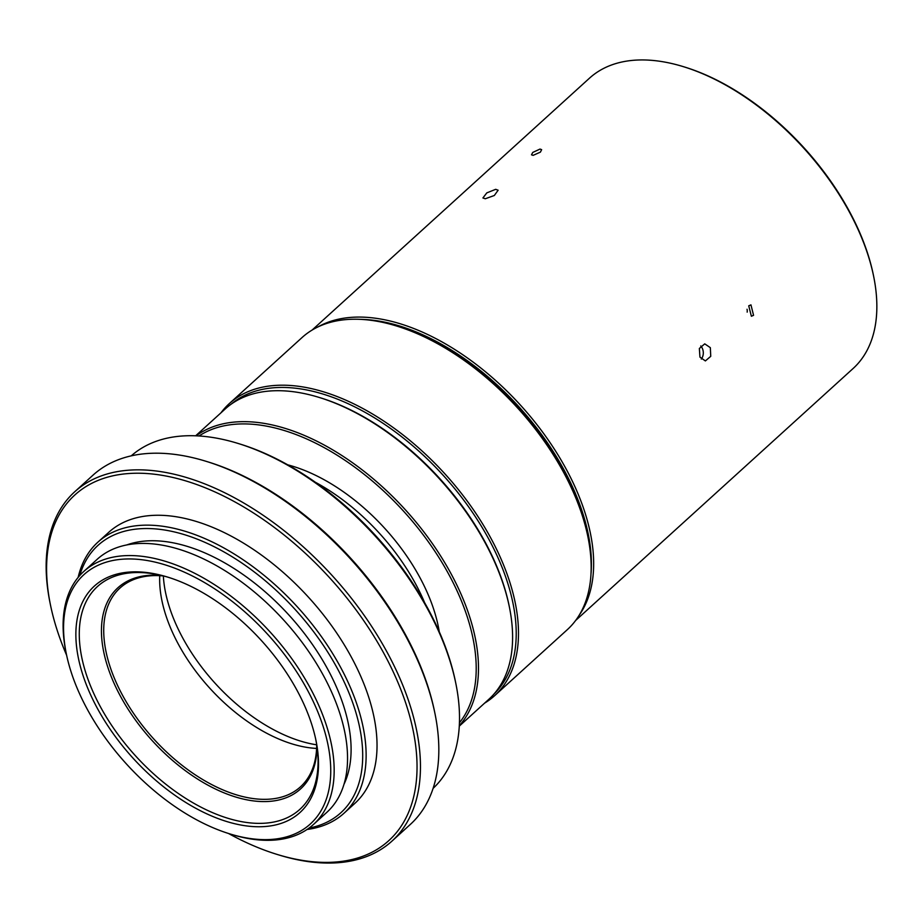 <?xml version="1.0" encoding="UTF-8"?>
<svg xmlns="http://www.w3.org/2000/svg" width="923" height="923" viewBox="0 0 923 923"><rect width="100%" height="100%" fill="white"/><g stroke="black" fill="none" stroke-linecap="round" stroke-linejoin="round"><path stroke-width="1.38" d="M494.647 695.665L567.287 629.694A197.303 112.283 -132.2 0 0 587.916 536.828A197.303 112.283 -132.2 0 0 396.44 325.969A197.303 112.283 -132.2 0 0 350.925 319.3A197.303 112.283 -132.2 0 0 302.017 337.576L229.366 403.536A197.303 112.283 47.8 0 1 278.273 385.272A197.303 112.283 47.8 0 1 472.438 508.342A197.303 112.283 47.8 0 1 494.647 695.665A197.303 112.283 47.8 0 1 484.598 703.141M494.128 693.888A195.676 111.348 -132.2 0 0 469.472 508.054A195.676 111.348 -132.2 0 0 277.973 387.522A195.676 111.348 -132.2 0 0 231.085 404.228M220.955 412.823A197.303 112.283 47.8 0 1 229.366 403.536M396.44 325.969L397.744 326.361A195.676 111.348 47.8 0 1 587.651 535.49L587.916 536.828M316.993 746.776A135.877 77.324 47.8 0 1 266.874 801.533A135.877 77.324 47.8 0 1 118.132 691.812A135.877 77.324 47.8 0 1 151.545 575.191A135.877 77.324 47.8 0 1 161.421 575.456M163.417 575.94A134.25 76.401 -132.2 0 0 153.218 575.64A134.25 76.401 -132.2 0 0 119.944 588.078A134.25 76.401 -132.2 0 0 135.058 715.544A134.25 76.401 -132.2 0 0 267.174 799.283A134.25 76.401 -132.2 0 0 300.448 786.846A134.25 76.401 -132.2 0 0 316.704 744.746M459.446 722.755A194.453 110.656 -132.2 0 0 425.849 538.363A194.453 110.656 -132.2 0 0 239.449 423.992A194.453 110.656 -132.2 0 0 199.022 435.979M196.126 435.818A196.08 111.591 47.8 0 1 239.749 421.73A196.08 111.591 47.8 0 1 429.495 539.505A196.08 111.591 47.8 0 1 459.319 725.663M459.296 726.124L488.867 699.265A196.08 111.591 -132.2 0 0 509.369 606.965A196.08 111.591 -132.2 0 0 319.081 397.409A196.08 111.591 -132.2 0 0 273.843 390.775A196.08 111.591 -132.2 0 0 225.235 408.947L195.653 435.806M319.081 397.409L320.385 397.801A194.453 110.656 47.8 0 1 509.104 605.626L509.369 606.965M287.711 464.823A149.699 85.193 47.8 0 1 439.256 631.701M315.239 482.187A154.579 87.973 47.8 0 1 424.615 602.638M316.612 748.415A134.25 76.401 47.8 0 1 209.602 688.004A134.25 76.401 47.8 0 1 159.748 575.687M316.704 744.815A139.131 79.17 47.8 0 1 163.348 575.94M575.698 620.418L853.117 368.496A196.08 111.591 -132.2 0 0 873.62 276.196A196.08 111.591 -132.2 0 0 683.32 66.641A196.08 111.591 -132.2 0 0 638.081 60.018A196.08 111.591 -132.2 0 0 589.485 78.178L312.066 330.099M317.881 326.961A196.08 111.591 47.8 0 1 354.917 317.154A196.08 111.591 47.8 0 1 540.647 429.483A196.08 111.591 47.8 0 1 579.379 614.937M710.341 347.671L710.745 356.324L705.38 360.928L699.946 357.109L699.357 348.467L704.734 343.852L710.341 347.671M701.295 359.07A8.538 6.334 87.8 0 0 702.161 347.971A8.538 6.334 87.8 0 0 700.742 345.963M495.697 189.319L498.132 190.219L494.324 195.491L485.29 198.757L482.914 197.972L486.813 192.872L495.697 189.319M747.042 309.24A5.7 4.223 -92.2 0 1 747.169 312.136M753.56 315.308L750.953 304.878L748.726 305.825L751.38 316.254L753.56 315.308M540.405 152.133L541.639 149.653L540.024 149.064L532.767 152.422L531.498 154.822L533.09 155.364L540.405 152.133M683.32 66.641L684.635 67.044A194.453 110.656 47.8 0 1 873.343 274.858L873.62 276.196M591.032 573.541A194.453 110.656 -132.2 0 0 519.072 406.974A194.453 110.656 -132.2 0 0 360.201 319.346M228.454 833.457A233.507 132.889 -132.2 0 0 277.062 854.41A233.507 132.889 -132.2 0 0 330.942 862.301A233.507 132.889 -132.2 0 0 388.364 661.883A233.507 132.889 -132.2 0 0 132.739 473.314A233.507 132.889 -132.2 0 0 50.442 604.853A233.507 132.889 -132.2 0 0 66.629 655.261M50.442 604.853L50.038 602.846A235.942 134.273 47.8 0 1 74.705 491.786A235.942 134.273 47.8 0 1 133.189 469.934A235.942 134.273 47.8 0 1 365.381 617.106A235.942 134.273 47.8 0 1 391.94 841.13A235.942 134.273 47.8 0 1 333.457 862.982A235.942 134.273 47.8 0 1 279.023 855.01L277.062 854.41M391.94 841.13L410.262 824.493A235.942 134.273 -132.2 0 0 434.941 713.433A235.942 134.273 -132.2 0 0 205.956 461.269A235.942 134.273 -132.2 0 0 151.51 453.285A235.942 134.273 -132.2 0 0 93.027 475.149L74.705 491.786M125.69 559.015A168.413 95.842 -132.2 0 0 66.341 653.888A168.413 95.842 -132.2 0 0 229.792 833.884A168.413 95.842 -132.2 0 0 268.651 839.572A168.413 95.842 -132.2 0 0 310.059 695.019A168.413 95.842 -132.2 0 0 125.69 559.015M66.341 653.888L65.925 651.88A170.859 97.227 47.8 0 1 83.797 571.452A170.859 97.227 47.8 0 1 126.139 555.634A170.859 97.227 47.8 0 1 294.287 662.206A170.859 97.227 47.8 0 1 313.52 824.424A170.859 97.227 47.8 0 1 271.166 840.253A170.859 97.227 47.8 0 1 231.742 834.484L229.792 833.884M309.078 828.058A180.62 102.788 -132.2 0 0 336.076 666.118A180.62 102.788 -132.2 0 0 142.8 528.602A180.62 102.788 -132.2 0 0 79.759 575.525M78.143 577.406A183.066 104.172 47.8 0 1 97.873 542.182A183.066 104.172 47.8 0 1 143.25 525.222A183.066 104.172 47.8 0 1 323.396 639.42A183.066 104.172 47.8 0 1 344.014 813.221A183.066 104.172 47.8 0 1 307.059 829.477M132.254 571.891A152.953 87.05 47.8 0 1 167.548 577.06A152.953 87.05 47.8 0 1 315.989 740.523A152.953 87.05 47.8 0 1 262.086 826.696A152.953 87.05 47.8 0 1 94.642 703.164A152.953 87.05 47.8 0 1 132.254 571.891M168.528 577.36A150.518 85.654 -132.2 0 0 134.781 572.572A150.518 85.654 -132.2 0 0 97.469 586.509A150.518 85.654 -132.2 0 0 114.406 729.424A150.518 85.654 -132.2 0 0 262.536 823.316A150.518 85.654 -132.2 0 0 299.848 809.367A150.518 85.654 -132.2 0 0 315.781 739.519M126.739 544.951A165.978 94.458 47.8 0 1 149.018 540.809A165.978 94.458 47.8 0 1 301.036 629.221A165.978 94.458 47.8 0 1 344.025 784.227M83.797 571.452L97.169 559.315A170.859 97.227 47.8 0 1 139.511 543.485A170.859 97.227 47.8 0 1 307.659 650.057A170.859 97.227 47.8 0 1 326.892 812.286L313.52 824.424M97.873 542.182L108.776 532.283A183.066 104.172 47.8 0 1 154.153 515.334A183.066 104.172 47.8 0 1 334.299 629.521A183.066 104.172 47.8 0 1 354.905 803.333L344.014 813.221M205.956 461.269L207.906 461.869A233.507 132.889 47.8 0 1 434.525 711.425L434.941 713.433M237.88 443.386L239.83 443.986A222.108 126.405 47.8 0 1 455.397 681.359L455.812 683.366A224.554 127.789 -132.2 0 0 237.88 443.386A224.554 127.789 -132.2 0 0 186.065 435.794A224.554 127.789 -132.2 0 0 131.216 455.87M433.129 788.334A224.554 127.789 -132.2 0 0 455.812 683.366"/></g></svg>
